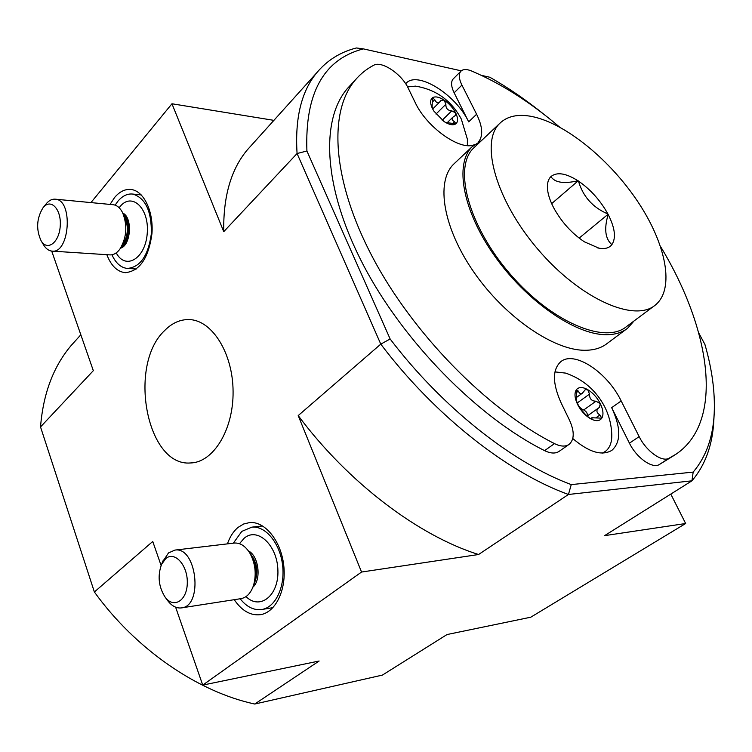 <?xml version="1.0" encoding="UTF-8"?>
<svg xmlns="http://www.w3.org/2000/svg" width="752" height="752" viewBox="0 0 752 752"><rect width="100%" height="100%" fill="white"/><g stroke="black" fill="none" stroke-linecap="round" stroke-linejoin="round"><path stroke-width="1.13" d="M454.499 121.655C452.046 120.358 451.482 118.882 452.807 117.237L455.355 115.498L455.712 112.997C458.128 118.111 458.184 121.721 455.881 123.807L454.499 121.655L452.356 123.751M451.783 110.835L455.712 112.997C453.005 107.827 449.141 103.522 444.112 100.082L441.057 100.354L440.014 101.689C437.89 103.475 436.141 102.798 434.75 99.668L432.475 97.76C435.192 96.124 439.074 96.895 444.112 100.082L445.88 104.255C445.692 108.335 447.656 110.525 451.783 110.835L442.214 120.235M444.141 121.617L433.885 111.108L432.447 108.551L433.885 111.108M432.503 107.198L431.892 106.953L432.447 108.551C430.041 103.344 430.05 99.753 432.475 97.76L432.052 107.668M599.908 415.001C596.43 412.698 595.998 410.348 598.592 407.969L599.466 407.387L600.293 403.617C603.236 409.802 603.743 414.653 601.807 418.15L599.908 415.001L595.81 417.886M595.979 401.211L600.293 403.617C597.088 397.451 592.867 392.779 587.66 389.611L585.178 389.78L582.48 393.099C580.713 394.217 579.341 393.569 578.373 391.134L576.276 389.865C578.673 386.876 582.462 386.782 587.66 389.611L589.54 394.086C589.408 398.71 591.551 401.089 595.979 401.211L583.712 409.972C580.751 408.853 578.617 406.494 577.32 402.903L576.859 401.775M591.946 418.685L591.871 417.764L601.807 418.15C599.523 421.289 595.744 421.468 590.47 418.685C585.131 415.499 580.835 410.742 577.583 404.426L579.933 408.345L586.485 415.602L590.47 418.685L591.946 418.685L591.345 419.099M576.822 401.831L577.583 404.426C574.65 398.109 574.218 393.258 576.276 389.865L576.681 401.944M571.247 484.608L568.446 494.478C507.666 472.632 434.383 415.132 380.785 344.134L390.138 338.983C442.11 407.34 512.516 462.837 571.247 484.608L693.175 472.096C706.043 456.906 713.056 437.326 714.203 413.374C715.152 392.065 712.05 369.072 704.897 344.388L698.768 333.014M481.393 75.36L489.872 77.259C508.399 87.815 526.635 100.345 544.598 114.868M390.138 338.983L306.91 151.002C304.823 93.286 323.642 59.239 363.366 48.88L461.286 70.848M405.676 83.773L405.685 83.763C416.467 69.823 455.74 94.207 468.684 121.871L454.142 92.806C451.115 86.48 450.777 81.883 453.118 79.016L453.428 78.706M674.187 455.383L659.119 464.67C651.984 468.797 636.352 457.573 629.433 443.172L611.667 407.659C621.02 427.719 621.105 441.932 611.921 450.316C601.957 456.21 588.919 452.29 572.789 438.548M568.841 444.564L559.291 451.238C555.596 453.804 550.69 453.597 544.58 450.636C477.52 417.078 403.26 341.549 363.244 264.807C323.134 187.934 320.352 119.963 347.386 88.501L351.598 83.989M670.793 494.083L685.655 523.514L604.57 535.65L691.934 480.819L693.175 472.096M714.203 413.374L713.855 419.926C712.68 444.761 705.367 465.056 691.934 480.819L568.446 494.478L478.563 554.515L361.552 572.037L202.73 685.11L319.13 661.017L254.74 704.032L382.439 675.08L447.017 634.547L530.771 617.204L685.655 523.514M161.097 565.457L152.75 541.468L94.376 591.984L40.523 426.939L93.323 370.67L51.709 251.093M306.91 151.002L297.078 153.521C294.85 118.308 301.373 91.424 316.658 72.869C327.101 60.32 340.346 52.02 356.41 47.968L363.366 48.88M478.563 554.515C418.497 535.706 348.214 482.728 298.206 415.593L380.785 344.134L297.078 153.521L223.748 231.672C223.137 196.808 230.92 169.614 247.107 150.109L252.324 144.318M273.897 120.358L171.954 103.767L90.936 202.598M227.424 543.875C229.896 536.74 233.458 531.241 238.111 527.359L243.667 523.994L249.711 522.546C264.92 521.202 280.872 540.613 283.701 565.053C286.728 589.465 275.73 612.419 260.493 614.666C250.548 615.822 241.806 610.831 234.257 599.682M110.055 204.422L114.642 197.438C119.775 191.422 125.377 188.78 131.44 189.532C144.027 191.196 153.728 211.726 151.932 233.834C148.464 258.406 139.543 271.35 125.17 272.666C117.18 271.698 111.07 265.71 106.84 254.684M164.509 330.673C172.058 322.937 180.424 319.243 189.598 319.6C212.271 320.399 232.951 353.337 233.082 391.576C233.505 429.815 213.295 462.461 190.641 462.95C146.659 467.03 127.624 365.171 164.509 330.673M202.73 685.11L175.611 607.165M298.206 415.593L361.552 572.037M171.954 103.767L223.748 231.672M94.376 591.984C135.745 649.408 197.879 691.831 254.74 704.032M76.61 339.462L70.961 345.741C53.326 366.713 43.184 393.775 40.523 426.939M64.005 498.914L74.232 530.235M474.362 144.685C460.525 151.274 426.591 127.408 415.104 102.347L408.298 88.341C401.794 74.072 381.602 60.47 373.688 65.274C366.656 68.94 360.518 73.846 355.292 80.013C328.464 111.258 331.623 179.267 372.165 256.47C412.613 333.559 487.315 409.643 554.506 443.624C560.625 446.632 565.523 446.857 569.198 444.31C574.462 439.469 574.547 431.394 569.461 420.095L561.152 402.987C552.447 383.501 552.25 369.805 560.55 361.9C573.908 350.037 607.231 372.005 621.18 400.957L639.162 436.621C646.165 451.068 661.835 462.395 668.932 458.297L676.349 453.982C724.843 420.753 710.565 328.897 660.576 246.581M559.432 126.956C530.423 102.244 501.105 83.575 471.457 70.942C466.56 68.968 463.016 69.09 460.807 71.299C458.485 74.147 458.852 78.744 461.916 85.089L476.608 114.229L468.684 121.871M478.535 141.893C483.301 135.896 482.662 126.674 476.608 114.229M554.957 371.892L565.767 373.124C583.232 379.271 596.233 390.551 604.777 406.954C609.111 415.687 611.432 424.918 611.771 434.637C611.968 442.467 609.787 448.098 605.228 451.52L602.333 453.089M446.021 122.548L455.881 123.807C453.249 125.565 449.376 124.86 444.253 121.683L445.955 122.614M407.556 86.894L415.527 86.132C436.151 89.573 451.416 100.561 461.324 119.098L467.396 139.261L467.349 145.559M587.209 416.035C587.763 413.591 586.598 411.57 583.712 409.972M240.179 598.771C246.553 606.826 253.668 610.417 261.517 609.543C275.307 607.729 285.309 587.105 282.583 565.147C280.035 543.151 265.588 525.704 251.864 527.143L241.796 531.391L233.336 543.179M181.683 607.851L240.819 598.667C246.665 597.633 250.933 593.121 253.612 585.15C256.582 573.955 255.342 563.295 249.871 553.152C245.453 546.065 240.292 542.7 234.389 543.047L233.947 543.104M167.188 599.964L167.846 600.867C171.926 606.074 176.41 608.424 181.298 607.917C203.529 606.432 196.751 546.272 174.925 550.088L168.495 552.927L162.526 562.035M165.684 558.67L161.586 564.329C157.394 575.882 158.587 586.833 165.167 597.191C173.778 609.017 187.239 600.575 187.295 582.762C187.737 565.025 174.567 550.69 165.684 558.67M111.926 254.778C115.714 263.087 120.809 267.637 127.201 268.436C140.173 267.392 148.229 255.812 151.359 233.712C151.669 211.227 145.493 198.011 132.822 194.072C127.464 193.48 122.529 195.83 117.989 201.122L115.122 205.155M52.302 251.13L109.66 254.872C113.336 255.144 116.701 253.283 119.775 249.288C126.75 237.735 127.671 225.468 122.529 212.506C120.094 207.881 117.049 205.287 113.383 204.741L112.866 204.694M43.4 244.607L43.701 245.114C45.994 248.743 48.701 250.736 51.822 251.102C69.654 254.298 73.536 200.145 55.46 199.195C52.32 198.857 49.369 200.22 46.605 203.303L45.421 204.788M42.92 207.89C36.566 218.541 35.974 229.52 41.134 240.837C47.376 251.459 59.229 242.595 60.235 226.089C61.57 209.601 51.089 198.124 43.466 207.251L42.92 207.89M607.889 213.953L608.161 214.47C614.995 227.959 616.236 238.008 611.884 244.635L611.696 244.87C608.96 248.113 604.702 249.213 598.93 248.169L584.351 241.806C571.558 233.195 561.283 221.746 553.51 207.458L553.237 206.913C549.721 199.938 547.785 193.696 547.437 188.179C547.174 183.159 548.255 179.371 550.69 176.823L550.896 176.617C556.837 171.747 565.871 173.129 577.978 180.781L578.448 181.082C590.564 189.485 600.378 200.446 607.889 213.953C592.82 207.561 583.007 196.601 578.448 181.082M532.125 116.541C518.025 113.749 507.149 116.099 499.516 123.601C479.804 142.513 496.047 200.803 538.338 249.824C580.394 299.042 634.622 322.843 655.312 305.077C675.117 288.965 666.131 244.203 638.063 202.053C610.041 159.828 565.73 123.422 532.125 116.541M577.978 180.781C563.878 184.014 554.854 182.633 550.896 176.617M611.884 244.635C605.191 238.854 603.95 228.796 608.161 214.47M475.104 146.621L473.412 148.219C453.183 167.64 468.327 225.609 509.837 273.709C551.103 322.035 605.219 344.736 626.519 326.565L654.071 305.998M551.667 203.642L578.203 180.809M579.143 238.121L608.133 214.226M455.186 162.733L453.428 164.397C435.596 182.069 443.154 228.251 474.258 272.694C505.203 317.175 553.604 350.357 584.718 350.272C593.883 350.31 601.365 348.035 607.165 343.457L626.378 329.141M481.694 140.417L471.993 146.856C454.481 164.227 462.649 210.532 494.299 255.483C525.78 300.462 574.5 334.367 605.454 334.696C614.572 334.856 621.979 332.685 627.666 328.182L634.068 320.935M668.932 458.297L659.119 464.67M461.916 85.089L454.142 92.806M554.506 443.624L544.58 450.636M621.18 400.957L611.667 407.659M639.162 436.621L629.433 443.172M578.373 391.134L575.872 392.948M589.54 394.086L577.32 402.903M434.75 99.668L432.231 102.187M445.88 104.255L435.981 114.069M246.007 596.599C259.938 610.511 278.907 595.612 277.902 570.401C277.413 545.238 257.494 526.767 244.315 538.103L239.465 543.687M252.907 587.171C261.687 579.595 258.688 555.784 248.395 550.896M253.715 584.793C258.932 573.259 257.616 562.646 249.758 552.955M254.251 582.753L254.768 580.835C257.005 572.46 256.065 564.461 251.967 556.865L250.519 554.29M116.231 252.869C125.396 270.485 145.333 258.82 147.213 233.665C149.62 208.558 131.957 191.647 120.047 206.612L119.145 207.749M120.546 248.179C130.98 245.481 132.822 217.488 122.82 213.098L124.86 217.243C128.724 226.972 128.028 236.166 122.783 244.842L120.912 247.605M121.251 247.107C129.457 242.144 130.895 220.637 123.422 214.32M316.658 72.869L247.107 150.109M70.961 345.741L80.831 334.781M460.807 71.299L453.118 79.016M355.292 80.013L347.386 88.501M611.921 450.316L611.385 450.683M190.641 462.95L191.863 462.865M125.988 272.703L125.17 272.666M261.123 614.553L260.493 614.666M604.711 451.877L602.925 453.089M582.49 393.108L576.549 397.423M598.592 407.96L587.058 416.138M591.862 417.745L590.499 418.714M440.014 101.699L432.682 109.012M452.798 117.227L447.384 122.52M262.655 525.968L251.864 527.143M272.938 607.654L262.081 609.449M234.389 543.047L174.925 550.088M165.167 597.191L167.846 600.867M161.586 564.329L163.381 559.977M141.282 194.947L132.822 194.072M136.403 268.962L127.925 268.473M113.383 204.741L55.46 199.195M41.134 240.837L43.701 245.114M43.466 207.251L46.605 203.303M597.285 247.803L598.93 248.169M473.412 148.219L499.516 123.601M453.428 164.397L471.993 146.856"/></g></svg>
